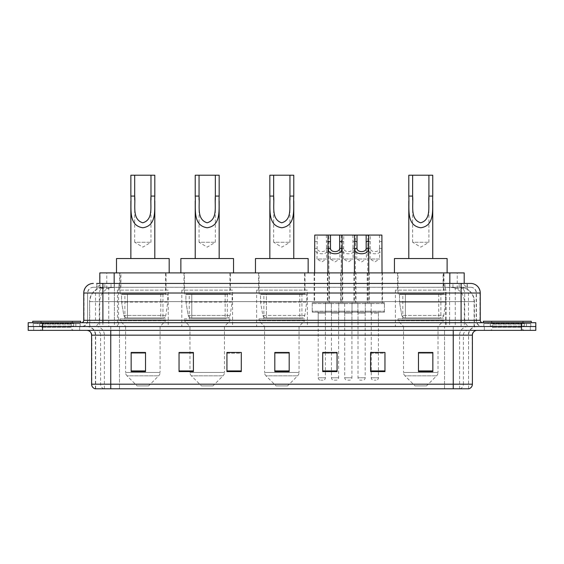 <?xml version="1.0" encoding="UTF-8"?>
<svg xmlns="http://www.w3.org/2000/svg" width="564" height="564" viewBox="0 0 564 564"><rect width="100%" height="100%" fill="white"/><g stroke="black" fill="none" stroke-linecap="round" stroke-linejoin="round"><path stroke-width="0.42" stroke-dasharray="2.82 2.11" d="M446.159 290.143L395.399 290.143L446.159 290.143L446.159 326.535L395.399 326.535L446.159 326.535M395.399 290.143L395.399 326.535M307.38 290.143L256.62 290.143L307.38 290.143L307.38 326.535L256.62 326.535L307.38 326.535M256.62 290.143L256.62 326.535M232.579 290.143L181.819 290.143L232.579 290.143L232.579 326.535L181.819 326.535L232.579 326.535M181.819 290.143L181.819 326.535M168.22 290.143L117.46 290.143L168.22 290.143L168.22 326.535L117.46 326.535L168.22 326.535M117.46 290.143L117.46 326.535M329.454 272.898L314.134 272.898L329.454 272.898L329.454 302.593L314.134 302.593L329.454 302.593M314.134 272.898L314.134 302.593M355.983 272.898L340.663 272.898L355.983 272.898L355.983 302.593L340.663 302.593L355.983 302.593M340.663 272.898L340.663 302.593M382.512 272.898L367.192 272.898L382.512 272.898L382.512 302.593L367.192 302.593L382.512 302.593M367.192 272.898L367.192 302.593M369.251 272.898L353.924 272.898L369.251 272.898L369.251 302.593L353.924 302.593L369.251 302.593M353.924 272.898L353.924 302.593M342.722 272.898L327.395 272.898L342.722 272.898L342.722 302.593L327.395 302.593L342.722 302.593M327.395 272.898L327.395 302.593M384.429 302.593L365.275 302.593L384.429 302.593L384.429 312.167L365.275 312.167L384.429 312.167M365.275 302.593L365.275 312.167M357.9 302.593L338.745 302.593L357.9 302.593L357.9 312.167L338.745 312.167L357.9 312.167M338.745 302.593L338.745 312.167M331.371 302.593L312.216 302.593L331.371 302.593L331.371 312.167L312.216 312.167L331.371 312.167M312.216 302.593L312.216 312.167M344.639 302.593L325.484 302.593L344.639 302.593L344.639 312.167L325.484 312.167L344.639 312.167M325.484 302.593L325.484 312.167M371.168 302.593L352.014 302.593L371.168 302.593L371.168 312.167L352.014 312.167L371.168 312.167M352.014 302.593L352.014 312.167M325.386 312.167L318.202 312.167L325.386 312.167L325.386 326.535L318.202 326.535L325.386 326.535M318.202 312.167L318.202 326.535M351.915 312.167L344.731 312.167L351.915 312.167L351.915 326.535L344.731 326.535L351.915 326.535M344.731 312.167L344.731 326.535M378.444 312.167L371.26 312.167L378.444 312.167L378.444 326.535L371.26 326.535L378.444 326.535M371.26 312.167L371.26 326.535M365.176 312.167L357.999 312.167L365.176 312.167L365.176 326.535L357.999 326.535L365.176 326.535M357.999 312.167L357.999 326.535M338.647 312.167L331.47 312.167L338.647 312.167L338.647 326.535L331.47 326.535L338.647 326.535M331.47 312.167L331.47 326.535M459.653 287.266L462.149 287.443C463.953 287.978 464.56 288.324 463.982 288.465L457.228 288.465L453.378 287.64L445.447 287.287L118.553 287.287L110.622 287.64L106.772 288.465L100.018 288.465L99.8 283.438L467.316 283.438L96.684 283.438L96.684 287.266L467.316 287.266L96.684 287.266M464.2 272.898L99.8 272.898M461.331 287.323A14.368 14.368 0 0 1 474.402 301.634L474.402 326.535L89.598 326.535L474.402 326.535M99.8 288.373L102.669 287.323L109.007 287.266L104.347 287.266M102.669 287.323A14.368 14.368 0 0 0 89.598 301.634L89.895 326.535M166.063 272.898L119.617 272.898L166.063 272.898L166.063 290.143L119.617 290.143L166.063 290.143M119.617 272.898L119.617 290.143M230.429 272.898L183.977 272.898L230.429 272.898L230.429 290.143L183.977 290.143L230.429 290.143M183.977 272.898L183.977 290.143M305.032 272.898L258.58 272.898L305.032 272.898L305.032 290.143L258.58 290.143L305.032 290.143M258.58 272.898L258.58 290.143M444.002 272.898L397.549 272.898L444.002 272.898L444.002 290.143L397.549 290.143L444.002 290.143M397.549 272.898L397.549 290.143M464.2 283.438L463.982 272.898M109.007 287.266L454.993 287.266M102.902 283.438L467.316 283.438L467.316 287.266M470.672 287.266L93.328 287.266L470.672 287.266A5.746 5.746 0 0 1 476.418 293.012L476.418 320.31L83.747 320.31M83.747 293.012L476.418 293.012L87.582 293.012L87.582 320.31A6.225 6.225 0 0 1 81.357 326.535L482.643 326.535L81.357 326.535M470.672 283.438L470.531 283.438A9.574 9.433 90 0 1 479.957 293.012L480.253 293.012M102.902 322.707L482.643 322.707L102.902 322.707M526.459 322.707L488.156 322.707L526.459 322.707L526.459 326.535L488.156 326.535L526.459 326.535L526.459 323.658L488.156 323.658L526.459 323.658M488.156 322.707L488.156 323.658M75.844 322.707L37.541 322.707L75.844 322.707L75.844 326.535L37.541 326.535L75.844 326.535L75.844 323.658L37.541 323.658L75.844 323.658M37.541 322.707L37.541 323.658M521.432 330.363L28.2 330.363L28.2 322.707L535.8 322.707L535.8 326.535L521.432 326.535L535.8 326.535L535.8 330.363L521.432 330.363L521.432 326.535L42.568 326.535L521.432 326.535L521.432 322.707M28.2 326.535L42.568 326.535L28.2 326.535M79.679 326.535L79.679 330.363L33.706 330.363L79.679 330.363L33.706 330.363L79.679 330.363L79.679 326.535L33.706 326.535L33.706 330.363L33.706 326.535L79.679 326.535M530.294 326.535L530.294 330.363L484.321 330.363L530.294 330.363L484.321 330.363L530.294 330.363L530.294 326.535L484.321 326.535L484.321 330.363L484.321 326.535L530.294 326.535M80.159 323.658L33.227 323.658L80.159 323.658L80.159 326.535L33.227 326.535L80.159 326.535M33.227 323.658L33.227 326.535M530.773 323.658L483.841 323.658L530.773 323.658L530.773 326.535L483.841 326.535L530.773 326.535M483.841 323.658L483.841 326.535M468.564 388.786L468.564 335.157L110.755 335.157L110.755 388.786L95.436 388.786L468.564 388.786L468.564 335.157A8.622 8.622 0 0 1 477.186 326.535L86.814 326.535L477.186 326.535M95.436 388.786L95.436 335.157L472.399 335.157M453.244 330.363L86.814 330.363L453.244 330.363M95.048 388.786L468.952 388.786M488.156 326.535L526.459 326.535L488.156 326.535M37.541 326.535L75.844 326.535L37.541 326.535M432.842 370.929L432.842 352.444L432.842 371.598L418.474 371.598L418.474 352.535L418.474 371.598L432.842 371.598L432.842 352.634L432.842 371.598L432.842 353.205L418.474 353.205L418.474 371.598L418.474 352.444L432.842 352.444L418.474 352.444L432.842 352.444L432.842 370.929L418.474 370.929M384.958 370.929L384.958 352.444L384.958 371.598L370.59 371.598L370.59 352.535L370.59 371.598L384.958 371.598L384.958 352.634L384.958 371.598L384.958 353.205L370.59 353.205L370.59 352.444L370.59 371.598L370.59 352.535L370.59 371.598L370.59 353.205L384.958 353.205L384.958 352.535L384.958 370.929L370.59 370.929L370.59 371.598L384.958 371.598L384.958 352.535L370.59 352.535L370.59 370.929M330.511 312.167L339.606 312.167L330.511 312.167A0.959 0.959 0 0 1 331.47 313.126L331.47 352.444L337.068 352.444L337.068 353.205L322.707 353.205L322.707 371.598L337.068 371.598L337.068 352.444L337.068 371.598L322.707 371.598L322.707 352.535L322.707 371.598L337.068 371.598L337.068 352.634L337.068 371.598L337.068 353.205L322.707 353.205L322.707 371.598L322.707 352.444L337.068 352.444L322.707 352.444L325.386 352.444L325.386 313.126L318.202 313.126L318.202 377.774A2.397 2.397 0 0 0 320.599 380.171L322.989 380.171L320.599 380.171M145.526 370.929L145.526 352.444L145.526 371.598L131.158 371.598L131.158 352.535L131.158 371.598L145.526 371.598L145.526 352.634L145.526 371.598L145.526 353.205L131.158 353.205L131.158 371.598L131.158 352.444L145.526 352.444L131.158 352.444L145.526 352.444L145.526 370.929L131.158 370.929M193.41 352.535L179.042 352.535L179.042 371.598L193.41 371.598L193.41 352.444L193.41 371.598L179.042 371.598L179.042 352.535L179.042 371.598L193.41 371.598L193.41 352.634L193.41 371.598L193.41 353.205L179.042 353.205L179.042 352.444L179.042 371.598L179.042 352.535L179.042 371.598L179.042 353.205L193.41 353.205L193.41 352.444L179.042 352.444L193.41 352.444L189.962 352.444L189.962 326.535L184.456 320.789L229.95 320.789L184.456 320.789L184.456 318.871L229.95 318.871L184.456 318.871M241.293 370.929L241.293 352.444L241.293 371.598L226.932 371.598L226.932 352.535L226.932 371.598L241.293 371.598L241.293 352.634L241.293 371.598L241.293 353.205L226.932 353.205L226.932 352.444L226.932 371.598L226.932 352.535L226.932 371.598L226.932 353.205L241.293 353.205L241.293 352.535L241.293 370.929L226.932 370.929L226.932 371.598L241.293 371.598L241.293 352.535L226.932 352.535L226.932 370.929M289.184 370.929L289.184 352.444L289.184 371.598L274.816 371.598L274.816 352.535L274.816 371.598L289.184 371.598L289.184 352.634L289.184 371.598L289.184 353.205L274.816 353.205L274.816 371.598L274.816 352.444L289.184 352.444L274.816 352.444L289.184 352.444L289.184 370.929L274.816 370.929M384.958 352.444L370.59 352.444L384.958 352.444M241.293 352.444L226.932 352.444L241.293 352.444M468.331 388.786L444.531 388.786L444.531 384.19L119.469 384.19L119.469 388.786L119.469 330.363M378.444 352.444L371.26 352.444L371.26 313.126L378.444 313.126L378.444 352.444M289.184 353.205L289.184 352.634L289.184 353.205L274.816 353.205L274.816 371.598L289.184 371.598L289.184 353.205M145.526 353.205L145.526 352.634L145.526 353.205L131.158 353.205L131.158 371.598L145.526 371.598L145.526 353.205M432.842 353.205L432.842 352.634L432.842 353.205L418.474 353.205L418.474 371.598L432.842 371.598L432.842 353.205M289.184 352.535L274.816 352.535M145.526 352.535L131.158 352.535M337.068 352.535L322.707 352.535M432.842 352.535L418.474 352.535M74.159 326.535L39.226 326.535L74.159 326.535A0.479 0.479 0 0 1 73.68 326.055L39.706 326.055L73.68 326.055L73.68 323.186A0.479 0.479 0 0 1 74.159 322.707L39.226 322.707L74.159 322.707M39.226 326.535A0.479 0.479 0 0 0 39.706 326.055L39.706 323.186A0.479 0.479 0 0 0 39.226 322.707M80.638 322.707L32.747 322.707L80.638 322.707M39.226 330.363L74.159 330.363L39.226 330.363A2.876 2.876 0 0 0 42.096 327.494L42.096 324.138L71.29 324.138L42.096 324.138A2.876 2.876 0 0 0 39.226 321.268L74.159 321.268L39.226 321.268M74.159 330.363A2.876 2.876 0 0 1 71.29 327.494L71.29 324.138A2.876 2.876 0 0 1 74.159 321.268M32.747 321.268L80.638 321.268M134.697 199.98L134.697 242.252L150.983 242.252L134.697 242.252L142.84 247.145L150.983 242.252L150.983 200.044M130.869 196.082L130.869 201.017M130.869 258.538L154.811 258.538L130.869 258.538M154.811 196.082L154.811 201.024M148.586 385.917L137.094 385.917L127.006 375.821L158.674 375.821L127.006 375.821A4.787 4.787 0 0 1 125.603 372.437L160.077 372.437A4.787 4.787 0 0 1 158.674 375.821L148.586 385.917L137.094 385.917M160.077 326.535L125.603 326.535L125.603 372.437L160.077 372.437L160.077 326.535L165.59 320.789L120.097 320.789L165.59 320.789L165.59 318.871L120.097 318.871L120.097 320.789L125.603 326.535L160.077 326.535M124.884 293.971L160.796 293.971L124.884 293.971L124.884 318.871L160.796 318.871L124.884 318.871M160.796 293.971L160.796 318.871M120.097 272.898L165.59 272.898L120.097 272.898L120.097 293.971L165.59 293.971L120.097 293.971M165.59 272.898L165.59 293.971M169.179 272.898L116.501 272.898L169.179 272.898M116.501 258.538L169.179 258.538M120.097 318.871L165.59 318.871M130.869 175.214L154.811 175.214M162.961 317.913L162.954 317.913A2.876 2.876 90 0 0 165.802 315.452L123.868 315.452C124.44 317.102 125.624 317.92 127.429 317.913L127.436 294.45L127.436 317.913C125.631 317.927 124.447 317.102 123.868 315.452L121.563 302.114L121.563 294.45L167.741 294.45L167.741 302.114L121.563 302.114L123.868 315.452L165.802 315.452C165.217 317.172 164.265 317.99 162.961 317.913L127.429 317.913L162.961 317.913L162.954 294.45L127.436 294.45L162.954 294.45M167.741 294.45L121.563 294.45L127.436 294.45L121.563 294.45L121.563 302.114L167.741 302.114L165.802 315.452M199.057 199.98L199.057 242.252L215.342 242.252L199.057 242.252L207.199 247.145L215.342 242.252L215.342 200.044M195.229 196.082L195.229 201.017M195.229 258.538L219.17 258.538L195.229 258.538M219.17 196.082L219.17 201.024M212.945 385.917L201.454 385.917L191.365 375.821L223.041 375.821L191.365 375.821A4.787 4.787 0 0 1 189.962 372.437L224.437 372.437A4.787 4.787 0 0 1 223.041 375.821L212.945 385.917L201.454 385.917M229.95 318.871L229.95 320.789L224.437 326.535L189.962 326.535L224.437 326.535L224.437 372.437L189.962 372.437L189.962 352.535M189.243 293.971L225.156 293.971L189.243 293.971L189.243 318.871L225.156 318.871L189.243 318.871M225.156 293.971L225.156 318.871M184.456 272.898L229.95 272.898L184.456 272.898L184.456 293.971L229.95 293.971L184.456 293.971M229.95 272.898L229.95 293.971M233.538 272.898L180.861 272.898L233.538 272.898M180.861 258.538L233.538 258.538M195.229 175.214L219.17 175.214M227.32 317.913L227.313 317.913A2.876 2.876 90 0 0 230.161 315.452L188.228 315.452C188.799 317.102 189.983 317.92 191.795 317.913L191.795 294.45L191.795 317.913C189.99 317.927 188.806 317.102 188.228 315.452L185.923 302.114L185.923 294.45L232.1 294.45L232.1 302.114L185.923 302.114L188.228 315.452L230.161 315.452C229.576 317.172 228.631 317.99 227.32 317.913L191.795 317.913L227.32 317.913L227.313 294.45L191.795 294.45L227.313 294.45M232.1 294.45L185.923 294.45L191.795 294.45L185.923 294.45L185.923 302.114L232.1 302.114L230.161 315.452M273.667 199.98L273.667 242.252L289.952 242.252L273.667 242.252L281.81 247.145L289.952 242.252L289.952 200.044M269.839 196.082L269.839 201.017M269.839 258.538L293.781 258.538L269.839 258.538M293.781 196.082L293.781 201.024M287.555 385.917L276.064 385.917L265.968 375.821L297.644 375.821L265.968 375.821A4.787 4.787 0 0 1 264.572 372.437L299.047 372.437A4.787 4.787 0 0 1 297.644 375.821L287.555 385.917L276.064 385.917M299.047 326.535L264.572 326.535L264.572 372.437L299.047 372.437L299.047 326.535L304.553 320.789L259.059 320.789L304.553 320.789L304.553 318.871L259.059 318.871L259.059 320.789L264.572 326.535L299.047 326.535M263.853 293.971L299.766 293.971L263.853 293.971L263.853 318.871L299.766 318.871L263.853 318.871M299.766 293.971L299.766 318.871M259.059 272.898L304.553 272.898L259.059 272.898L259.059 293.971L304.553 293.971L259.059 293.971M304.553 272.898L304.553 293.971M308.148 272.898L255.471 272.898L308.148 272.898M255.471 258.538L308.148 258.538M259.059 318.871L304.553 318.871M269.839 175.214L293.781 175.214M301.923 317.913L266.398 317.913L301.923 317.913A2.876 2.876 90 0 0 304.772 315.452L262.838 315.452C263.402 317.102 264.594 317.92 266.398 317.913L266.398 317.913C264.601 317.927 263.409 317.102 262.838 315.452L260.526 302.114L260.526 294.45L306.71 294.45L306.71 302.114L260.526 302.114L262.838 315.452L304.772 315.452C304.186 317.172 303.235 317.99 301.923 317.913L266.398 317.913L301.923 317.913L301.923 294.45L266.405 294.45L266.405 317.913L266.405 294.45L301.923 294.45M306.71 294.45L260.526 294.45L266.405 294.45L260.526 294.45L260.526 302.114L306.71 302.114L304.772 315.452M412.636 199.98L412.636 242.252L428.915 242.252L412.636 242.252L420.779 247.145L428.915 242.252L428.915 200.044M408.801 196.082L408.801 201.017M408.801 258.538L432.75 258.538L408.801 258.538M432.75 196.082L432.75 201.024M426.525 385.917L415.026 385.917L404.938 375.821L436.614 375.821L404.938 375.821A4.787 4.787 0 0 1 403.535 372.437L438.016 372.437A4.787 4.787 0 0 1 436.614 375.821L426.525 385.917L415.026 385.917M438.016 326.535L403.535 326.535L403.535 372.437L438.016 372.437L438.016 326.535L443.523 320.789L398.029 320.789L443.523 320.789L443.523 318.871L398.029 318.871L398.029 320.789L403.535 326.535L438.016 326.535M402.816 293.971L438.736 293.971L402.816 293.971L402.816 318.871L438.736 318.871L402.816 318.871M438.736 293.971L438.736 318.871M398.029 272.898L443.523 272.898L398.029 272.898L398.029 293.971L443.523 293.971L398.029 293.971M443.523 272.898L443.523 293.971M447.111 272.898L394.44 272.898L447.111 272.898M394.44 258.538L447.111 258.538M398.029 318.871L443.523 318.871M408.801 175.214L432.75 175.214M440.886 294.45L405.368 294.45L440.886 294.45L440.886 317.913L405.368 317.913L440.886 317.913A2.876 2.876 90 0 0 443.734 315.452L401.801 315.452C402.372 317.102 403.563 317.92 405.368 317.913L405.368 294.45L405.368 317.913C403.563 317.927 402.379 317.102 401.801 315.452L399.495 302.114L399.495 294.45L445.68 294.45L445.68 302.114L399.495 302.114L401.801 315.452L443.734 315.452C443.149 317.172 442.204 317.99 440.893 317.913L405.361 317.913L440.893 317.913M445.68 294.45L399.495 294.45L405.368 294.45L399.495 294.45L399.495 302.114L445.68 302.114L443.734 315.452M524.774 326.535L489.841 326.535L524.774 326.535A0.479 0.479 0 0 1 524.294 326.055L490.32 326.055L524.294 326.055L524.294 323.186A0.479 0.479 0 0 1 524.774 322.707L489.841 322.707L524.774 322.707M489.841 326.535A0.479 0.479 0 0 0 490.32 326.055L490.32 323.186A0.479 0.479 0 0 0 489.841 322.707M531.253 322.707L483.362 322.707L531.253 322.707M489.841 330.363L524.774 330.363L489.841 330.363A2.876 2.876 0 0 0 492.71 327.494L492.71 324.138L521.904 324.138L492.71 324.138A2.876 2.876 0 0 0 489.841 321.268L524.774 321.268L489.841 321.268M524.774 330.363A2.876 2.876 0 0 1 521.904 327.494L521.904 324.138A2.876 2.876 0 0 1 524.774 321.268M483.362 321.268L531.253 321.268M330.271 246.687L330.271 259.017L339.845 259.017L335.058 261.893L330.271 259.017L339.845 259.017L339.845 246.687M339.606 312.167A0.959 0.959 0 0 0 338.647 313.126L338.647 377.774A2.397 2.397 0 0 1 336.257 380.171L333.86 380.171L336.257 380.171M343.68 312.167L326.436 312.167L343.68 312.167A0.959 0.959 0 0 0 344.639 311.208L325.484 311.208L344.639 311.208L344.639 303.552A0.959 0.959 0 0 0 343.68 302.593L326.436 302.593L343.68 302.593M326.436 312.167A0.959 0.959 0 0 1 325.484 311.208L325.484 303.552A0.959 0.959 0 0 1 326.436 302.593M342.242 272.898L342.242 301.634A0.959 0.959 0 0 0 343.201 302.593L326.916 302.593L343.201 302.593M327.874 272.898L327.874 301.634A0.959 0.959 0 0 1 326.916 302.593M341.142 246.687L341.269 248.414C340.698 255.541 355.947 255.541 355.376 248.414L355.503 301.634L341.142 301.634L341.283 235.068L342.094 235.068L328.022 235.068L328.833 235.068L328.974 301.634A0.959 0.959 0 0 0 329.933 302.593L313.654 302.593L329.933 302.593M331.47 352.535L331.47 377.774A2.397 2.397 0 0 0 333.86 380.171M356.8 246.687L356.8 259.017L366.374 259.017L361.587 261.893L356.8 259.017L366.374 259.017L366.374 246.687M366.135 312.167L357.04 312.167L366.135 312.167A0.959 0.959 0 0 0 365.176 313.126L365.176 377.774A2.397 2.397 0 0 1 362.786 380.171L360.389 380.171L362.786 380.171M357.04 312.167A0.959 0.959 0 0 1 357.999 313.126L357.999 377.774A2.397 2.397 0 0 0 360.389 380.171M370.21 312.167L352.965 312.167L370.21 312.167A0.959 0.959 0 0 0 371.168 311.208L352.014 311.208L371.168 311.208L371.168 303.552A0.959 0.959 0 0 0 370.21 302.593L352.965 302.593L370.21 302.593M352.965 312.167A0.959 0.959 0 0 1 352.014 311.208L352.014 303.552A0.959 0.959 0 0 1 352.965 302.593M368.771 272.898L368.771 301.634A0.959 0.959 0 0 0 369.73 302.593L353.445 302.593L369.73 302.593M354.403 272.898L354.403 301.634A0.959 0.959 0 0 1 353.445 302.593M382.032 272.898L382.032 301.634L367.672 301.634L367.813 235.068L368.623 235.068L354.552 235.068L355.362 235.068L355.503 246.687M326.359 235.068L326.584 259.017L317.003 259.017L321.797 261.893L326.584 259.017L317.003 259.017L317.229 235.068L328.833 235.068M326.584 246.687L326.38 248.414C326.218 252.665 317.37 252.665 317.208 248.414L317.003 246.687M317.243 312.167A0.959 0.959 0 0 1 318.202 313.126L325.386 313.126A0.959 0.959 0 0 1 326.344 312.167L317.243 312.167L326.344 312.167M313.175 312.167L330.412 312.167L313.175 312.167A0.959 0.959 0 0 1 312.216 311.208L331.371 311.208L312.216 311.208L312.216 303.552A0.959 0.959 0 0 1 313.175 302.593L330.412 302.593L313.175 302.593M330.412 312.167A0.959 0.959 0 0 0 331.371 311.208L331.371 303.552A0.959 0.959 0 0 0 330.412 302.593M314.613 272.898L314.613 301.634A0.959 0.959 0 0 1 313.654 302.593M325.386 352.535L325.386 377.774A2.397 2.397 0 0 1 322.989 380.171M314.613 246.687L314.74 248.414C314.169 255.541 329.418 255.541 328.847 248.414L328.974 246.687M314.754 235.068L317.229 235.068M352.895 235.068L353.113 259.017L343.532 259.017L348.326 261.893L353.113 259.017L343.532 259.017L343.758 235.068L355.362 235.068M353.113 246.687L352.909 248.414C352.747 252.665 343.899 252.665 343.737 248.414L343.532 246.687M343.772 312.167L352.874 312.167L343.772 312.167A0.959 0.959 0 0 1 344.731 313.126L344.731 377.774A2.397 2.397 0 0 0 347.128 380.171L349.518 380.171L347.128 380.171M352.874 312.167A0.959 0.959 0 0 0 351.915 313.126L351.915 377.774A2.397 2.397 0 0 1 349.518 380.171M339.704 312.167L356.941 312.167L339.704 312.167A0.959 0.959 0 0 1 338.745 311.208L357.9 311.208L338.745 311.208L338.745 303.552A0.959 0.959 0 0 1 339.704 302.593L356.941 302.593L339.704 302.593M356.941 312.167A0.959 0.959 0 0 0 357.9 311.208L357.9 303.552A0.959 0.959 0 0 0 356.941 302.593M356.462 302.593A0.959 0.959 0 0 1 355.503 301.634L341.142 301.634A0.959 0.959 0 0 1 340.184 302.593L356.462 302.593L340.184 302.593M341.283 235.068L343.758 235.068M379.424 235.068L379.642 259.017L370.062 259.017L374.856 261.893L379.642 259.017L370.062 259.017L370.287 235.068L381.891 235.068M379.642 246.687L379.438 248.414C379.276 252.665 370.428 252.665 370.266 248.414L370.062 246.687M370.301 312.167A0.959 0.959 0 0 1 371.26 313.126L378.444 313.126A0.959 0.959 0 0 1 379.403 312.167L370.301 312.167L379.403 312.167M366.233 312.167L383.471 312.167L366.233 312.167A0.959 0.959 0 0 1 365.275 311.208L384.429 311.208L365.275 311.208L365.275 303.552A0.959 0.959 0 0 1 366.233 302.593L383.471 302.593L366.233 302.593M383.471 312.167A0.959 0.959 0 0 0 384.429 311.208L384.429 303.552A0.959 0.959 0 0 0 383.471 302.593M382.991 302.593A0.959 0.959 0 0 1 382.032 301.634L367.672 301.634A0.959 0.959 0 0 1 366.713 302.593L382.991 302.593L366.713 302.593M371.26 352.535L371.26 377.774A2.397 2.397 0 0 0 373.657 380.171L376.047 380.171L373.657 380.171M378.444 352.535L378.444 377.774A2.397 2.397 0 0 1 376.047 380.171M367.672 246.687L367.798 248.414C367.227 255.541 382.477 255.541 381.906 248.414L382.032 246.687M367.813 235.068L370.287 235.068M100.018 288.465L100.018 272.898M101.851 287.443A14.368 14.149 -90 0 0 89.895 301.634L474.402 301.634L455.247 301.634L455.247 326.535M474.105 326.535L474.105 301.634A14.368 14.149 90 0 0 462.149 287.443M108.753 287.266L108.753 301.634L89.598 301.634L89.598 326.535M445.447 287.287L445.447 326.535M453.378 287.64A14.368 14.149 90 0 1 464.313 301.634L464.313 326.535M118.553 287.287L118.553 326.535M110.622 287.64A14.368 14.149 -90 0 0 99.687 301.634L99.687 326.535M455.247 287.266L455.247 301.634L108.753 301.634L108.753 326.535M114.168 287.302L114.168 283.438M106.772 288.465L106.772 272.898M120.922 287.302L120.922 272.898M443.078 287.302L443.078 272.898M457.228 288.465L457.228 272.898M449.832 287.302L449.832 283.438M111.045 287.266L111.045 283.438M93.328 287.266C89.739 287.703 87.822 289.621 87.582 293.012L87.582 320.31L461.098 320.31L461.098 287.266M114.386 283.438L114.386 320.31L87.815 320.31A6.225 6.133 90 0 1 81.681 326.535M461.098 326.535L461.098 320.31L476.418 320.31C476.791 324.088 478.864 326.168 482.643 326.535M480.253 320.31L449.614 320.31L449.614 322.707M449.614 283.438L449.614 293.012L479.957 293.012L479.957 320.31A2.397 2.355 -90 0 0 482.319 322.707M42.568 322.707L42.568 330.363M104.953 283.438A9.574 9.433 -90 0 0 95.52 293.012L95.52 320.31A2.397 2.355 90 0 1 93.166 322.707M93.469 283.438A9.574 9.433 -90 0 0 84.043 293.012L84.043 320.31A2.397 2.355 90 0 1 81.681 322.707M459.047 283.438A9.574 9.433 90 0 1 468.48 293.012L468.48 320.31A2.397 2.355 -90 0 0 470.834 322.707M93.469 287.266A5.746 5.661 -90 0 0 87.815 293.012L449.614 293.012L449.614 320.31L114.386 320.31L114.386 322.707M114.386 287.266L114.386 326.535M104.953 287.266A5.746 5.661 -90 0 0 99.299 293.012L99.299 320.31A6.225 6.133 90 0 1 93.166 326.535M102.902 287.266L102.902 326.535M470.531 287.266A5.746 5.661 90 0 1 476.185 293.012L476.185 320.31A6.225 6.133 -90 0 0 482.319 326.535M459.047 287.266A5.746 5.661 90 0 1 464.701 293.012L464.701 320.31A6.225 6.133 -90 0 0 470.834 326.535M449.614 287.266L449.614 326.535M96.902 287.266L96.902 283.438M104.833 287.266L104.833 283.438M118.983 287.266L118.983 283.438M445.017 287.266L445.017 283.438M459.166 287.266L459.166 283.438M467.098 287.266L467.098 283.438M452.955 287.266L452.955 283.438M459.998 388.786A4.787 4.716 90 0 0 463.389 384.19L444.531 384.19L444.531 335.157L468.331 335.157A8.622 8.488 -90 0 1 476.82 326.535M110.755 326.535L110.755 335.157L95.436 335.157C94.921 329.919 92.052 327.049 86.814 326.535M104.002 388.786A4.787 4.716 -90 0 1 100.611 384.19L100.611 335.157L119.469 335.157L119.469 384.19L91.601 384.19M91.601 335.157L100.611 335.157A4.787 4.716 90 0 0 95.894 330.363M95.288 388.786A4.787 4.716 -90 0 1 91.89 384.19L91.89 335.157A4.787 4.716 90 0 0 87.18 330.363M468.712 388.786A4.787 4.716 90 0 0 472.11 384.19L463.389 384.19L463.389 335.157A4.787 4.716 -90 0 1 468.106 330.363M472.399 384.19L472.11 335.157A4.787 4.716 -90 0 1 476.82 330.363M444.531 388.786L444.531 330.363M459.618 388.786L459.618 335.157A8.622 8.488 -90 0 1 468.106 326.535M453.244 388.786L453.244 326.535M95.668 388.786L95.668 335.157A8.622 8.488 90 0 0 87.18 326.535M104.382 388.786L104.382 335.157A8.622 8.488 90 0 0 95.894 326.535M119.469 326.535L119.469 335.157L444.531 335.157L444.531 326.535M193.41 370.929L179.042 370.929M337.068 370.929L322.707 370.929M73.68 323.186L39.706 323.186L73.68 323.186M42.096 327.494L71.29 327.494L42.096 327.494M524.294 323.186L490.32 323.186L524.294 323.186M492.71 327.494L521.904 327.494L492.71 327.494M338.647 313.126L331.47 313.126L338.647 313.126M325.484 303.552L344.639 303.552L325.484 303.552M327.874 301.634L342.242 301.634L327.874 301.634M338.647 377.774L331.47 377.774L338.647 377.774M365.176 313.126L357.999 313.126L365.176 313.126M352.014 303.552L371.168 303.552L352.014 303.552M354.403 301.634L368.771 301.634L354.403 301.634M365.176 377.774L357.999 377.774L365.176 377.774M331.371 303.552L312.216 303.552L331.371 303.552M328.974 301.634L314.613 301.634L328.974 301.634M318.202 377.774L325.386 377.774L318.202 377.774M314.74 248.414L317.208 248.414M326.38 248.414L328.847 248.414M326.359 241.639L328.833 241.639M314.754 241.639L317.229 241.639M344.731 313.126L351.915 313.126L344.731 313.126M357.9 303.552L338.745 303.552L357.9 303.552M344.731 377.774L351.915 377.774L344.731 377.774M341.269 248.414L343.737 248.414M352.909 248.414L355.376 248.414M352.895 241.639L355.362 241.639M341.283 241.639L343.758 241.639M384.429 303.552L365.275 303.552L384.429 303.552M371.26 377.774L378.444 377.774L371.26 377.774M367.798 248.414L370.266 248.414M379.438 248.414L381.906 248.414M379.424 241.639L381.891 241.639M367.813 241.639L370.287 241.639"/><path stroke-width="0.85" d="M96.684 283.438L102.902 283.438L96.684 283.438L99.8 283.438L99.8 272.898L464.2 272.898L464.2 283.438M93.328 283.438A9.574 9.574 0 0 0 83.747 293.012L83.747 320.31A2.397 2.397 0 0 1 81.357 322.707M480.253 293.012L102.902 293.012L102.902 283.438L470.672 283.438A9.574 9.574 0 0 1 480.253 293.012L480.253 320.31C480.394 321.762 481.191 322.559 482.643 322.707M42.568 322.707L28.2 322.707L28.2 326.535L42.568 326.535L28.2 326.535L28.2 330.363L42.568 330.363L42.568 326.535L521.432 326.535L42.568 326.535L42.568 322.707L521.432 322.707L521.432 326.535L535.8 326.535L521.432 326.535L521.432 330.363L42.568 330.363M521.432 330.363L535.8 330.363L535.8 322.707L521.432 322.707M470.531 283.438L467.316 283.438M472.399 384.19C472.265 386.488 471.116 388.018 468.952 388.786L453.244 388.786L453.244 384.19L472.399 384.19L472.399 335.157A4.787 4.787 0 0 1 477.186 330.363M453.244 388.786L95.048 388.786A4.787 4.787 0 0 1 91.601 384.19L91.601 335.157C91.319 332.245 89.725 330.652 86.814 330.363M432.842 371.598L432.842 352.444L418.474 352.444L418.474 371.598L432.842 371.598M384.958 371.598L384.958 352.444L370.59 352.444L370.59 371.598L384.958 371.598M337.068 371.598L337.068 352.444L322.707 352.444L322.707 371.598L337.068 371.598M145.526 371.598L145.526 352.444L131.158 352.444L131.158 371.598L145.526 371.598M193.41 371.598L193.41 352.444L179.042 352.444L179.042 371.598L193.41 371.598M241.293 371.598L241.293 352.444L226.932 352.444L226.932 371.598L241.293 371.598M289.184 371.598L289.184 352.444L274.816 352.444L274.816 371.598L289.184 371.598M444.531 388.786L110.755 388.786L110.755 384.19L453.244 384.19L453.244 335.157L91.601 335.157M371.26 352.535L378.444 352.535M241.293 352.444L226.932 352.535L241.293 352.444M189.962 352.535L193.41 352.535M331.47 352.535L325.386 352.535M289.184 352.535L274.816 352.535M145.526 352.535L131.158 352.535M337.068 352.535L322.707 352.535M432.842 352.535L418.474 352.535M80.638 322.707L80.638 321.268L32.747 321.268L32.747 322.707M134.697 175.214L154.811 175.214L154.811 196.082C154.134 208.222 157.737 225.642 142.819 227.757C127.915 225.558 131.567 208.215 130.869 196.082L130.869 175.214L134.697 175.214L134.697 199.98M130.869 196.082L134.697 196.082C135.579 205.585 131.891 219.382 142.734 222.787C153.789 219.734 150.123 205.67 150.983 196.082L150.983 175.214M154.811 196.082L150.983 196.082L150.983 200.044M130.869 201.017L130.869 258.538M154.811 201.024L154.811 258.538M169.179 272.898L169.179 258.538L116.501 258.538L116.501 272.898M199.057 175.214L219.17 175.214L219.17 196.082C218.494 208.222 222.096 225.642 207.178 227.757C192.275 225.558 195.927 208.215 195.229 196.082L195.229 175.214L199.057 175.214L199.057 199.98M195.229 196.082L199.057 196.082C199.938 205.585 196.251 219.382 207.094 222.787C218.148 219.734 214.482 205.67 215.342 196.082L215.342 175.214M219.17 196.082L215.342 196.082L215.342 200.044M195.229 201.017L195.229 258.538M219.17 201.024L219.17 258.538M233.538 272.898L233.538 258.538L180.861 258.538L180.861 272.898M273.667 175.214L293.781 175.214L293.781 196.082C293.104 208.222 296.706 225.642 281.788 227.757C266.878 225.558 270.537 208.215 269.839 196.082L269.839 175.214L273.667 175.214L273.667 199.98M269.839 196.082L273.667 196.082C274.541 205.585 270.861 219.382 281.704 222.787C292.758 219.734 289.085 205.67 289.952 196.082L289.952 175.214M293.781 196.082L289.952 196.082L289.952 200.044M269.839 201.017L269.839 258.538M293.781 201.024L293.781 258.538M308.148 272.898L308.148 258.538L255.471 258.538L255.471 272.898M412.636 175.214L432.75 175.214L432.75 196.082C432.066 208.222 435.669 225.642 420.758 227.757C405.847 225.558 409.506 208.215 408.801 196.082L408.801 175.214L412.636 175.214L412.636 199.98M408.801 196.082L412.636 196.082C413.511 205.585 409.824 219.382 420.673 222.787C431.721 219.734 428.055 205.67 428.915 196.082L428.915 175.214M432.75 196.082L428.915 196.082L428.915 200.044M408.801 201.017L408.801 258.538M432.75 201.024L432.75 258.538M447.111 272.898L447.111 258.538L394.44 258.538L394.44 272.898M531.253 322.707L531.253 321.268L483.362 321.268L483.362 322.707M330.49 235.068L330.469 248.414C330.638 252.665 339.479 252.665 339.648 248.414L339.627 235.068L328.022 235.068L327.874 272.898M339.627 235.068L342.094 235.068L342.242 272.898M342.242 246.687L342.108 248.414C342.686 255.541 327.437 255.541 328.008 248.414L327.874 246.687M357.019 235.068L356.998 248.414C357.167 252.665 366.008 252.665 366.177 248.414L366.156 235.068L354.552 235.068L354.403 272.898M366.156 235.068L368.623 235.068L368.771 272.898M368.771 246.687L368.637 248.414C369.216 255.541 353.966 255.541 354.537 248.414L354.403 246.687M328.022 235.068L314.754 235.068L314.613 272.898M342.094 235.068L354.552 235.068M368.623 235.068L381.891 235.068L382.032 272.898M114.168 283.438L114.168 272.898M449.832 283.438L449.832 272.898M102.902 322.707L102.902 293.012L83.747 293.012M83.747 320.31L480.253 320.31M461.098 283.438L461.098 322.707M453.244 330.363L453.244 335.157L472.399 335.157M91.601 384.19L110.755 384.19L110.755 330.363M289.184 370.929L274.816 370.929M241.293 370.929L226.932 370.929M193.41 370.929L179.042 370.929M145.526 370.929L131.158 370.929M337.068 370.929L322.707 370.929M384.958 370.929L370.59 370.929M432.842 370.929L418.474 370.929M342.108 248.414L339.648 248.414M330.469 248.414L328.008 248.414M330.49 241.639L328.022 241.639M342.094 241.639L339.627 241.639M368.637 248.414L366.177 248.414M356.998 248.414L354.537 248.414M357.019 241.639L354.552 241.639M368.623 241.639L366.156 241.639"/></g></svg>
